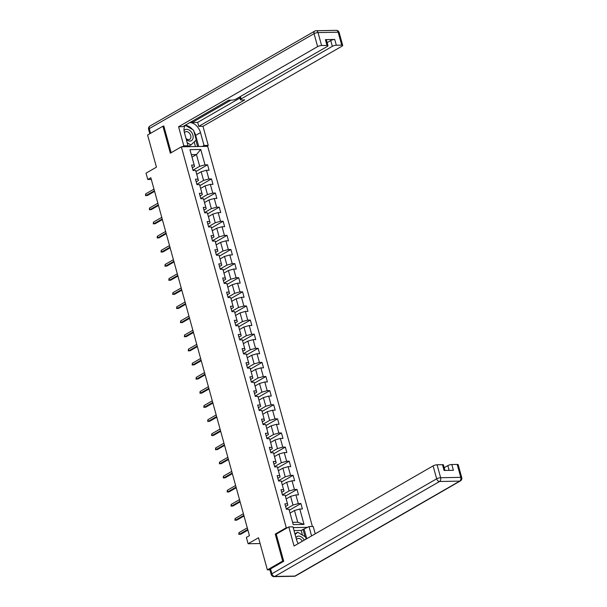 <?xml version="1.0" encoding="UTF-8"?>
<svg xmlns="http://www.w3.org/2000/svg" width="607" height="607" viewBox="0 0 607 607"><rect width="100%" height="100%" fill="white"/><g stroke="black" fill="none" stroke-linecap="round" stroke-linejoin="round"><path stroke-width="0.91" d="M312.4 526.489L207.685 146.34L181.364 146.818L286.284 527.733L287.43 527.711M163.875 126.195L162.911 126.21L147.6 135.035L156.447 167.16L146.029 173.154L147.774 179.49L151.31 179.429M269.933 569.821L267.368 569.874L258.521 537.749L248.111 543.751L260.115 543.531M276.405 534.061L275.259 534.084L282.687 561.05L283.644 561.027M282.687 561.05L267.368 569.874M307.635 527.339L293.211 527.604M192.009 157.107L196.456 154.55L191.334 154.641L194.574 166.409L194.179 165.043L191.584 165.096L193.079 170.521L195.674 170.476L198.064 179.164L195.469 179.209L196.964 184.634L199.559 184.589L201.956 193.276L199.354 193.322L200.849 198.755L203.451 198.701L205.841 207.389L203.246 207.435L204.741 212.867L207.336 212.814L209.726 221.502L207.131 221.555L208.626 226.98L211.221 226.935L213.618 235.615L211.024 235.668L212.518 241.093L215.113 241.047L217.503 249.735L214.908 249.78L216.403 255.206L218.998 255.16L221.396 263.848L218.793 263.893L220.288 269.326L222.89 269.273L225.28 277.96L222.686 278.006L224.18 283.439L226.775 283.393L229.165 292.073L226.57 292.126L228.065 297.551L230.66 297.506L233.058 306.194L230.455 306.239L231.957 311.664L234.552 311.619L236.942 320.306L234.348 320.352L235.842 325.784L238.437 325.731L240.827 334.419L238.232 334.465L239.727 339.897L242.33 339.852L244.72 348.532L242.125 348.585L243.619 354.01L246.214 353.964L248.604 362.652L246.01 362.698L247.504 368.123L250.099 368.077L252.497 376.765L249.894 376.81L251.397 382.235L253.992 382.19L256.382 390.878L253.787 390.923L255.281 396.356L257.876 396.303L260.266 404.99L257.672 405.036L259.166 410.469L261.769 410.423L264.159 419.103L261.564 419.156L263.059 424.581L265.654 424.536L268.044 433.223L265.449 433.269L266.943 438.694L269.538 438.649L271.936 447.336L269.333 447.382L270.828 452.814L273.431 452.761L275.821 461.449L273.226 461.495L274.721 466.927L277.316 466.882L279.706 475.562L277.111 475.615L278.605 481.04L281.2 480.994L283.598 489.682L281.003 489.728L282.498 495.153L285.093 495.107L287.483 503.795L284.888 503.84L286.383 509.265L288.978 509.22L293.219 524.6L304.031 524.402L297.733 522.248L294.494 510.487L290.055 513.052M194.179 165.043L189.938 149.663L200.758 149.466L204.991 164.846L207.586 164.8L195.97 171.493M304.031 524.402L299.79 509.023L302.392 508.977L300.897 503.544L298.295 503.598L295.905 494.91L298.5 494.864L297.005 489.432L294.41 489.477L292.02 480.797L294.615 480.744L293.12 475.319L290.525 475.364L288.128 466.677L290.723 466.631L289.228 461.206L286.633 461.252L284.243 452.564L286.838 452.519L285.343 447.093L282.748 447.139L280.351 438.451L282.953 438.406L281.458 432.973L278.856 433.026L276.466 424.339L279.061 424.293L277.566 418.86L274.971 418.906L272.581 410.226L275.176 410.173L273.681 404.748L271.086 404.793L268.689 396.105L271.283 396.06L269.789 390.635L267.194 390.68L264.804 381.993L267.399 381.947L265.904 376.515L263.309 376.568L260.911 367.88L263.514 367.834L262.019 362.402L259.417 362.447L257.027 353.767L259.621 353.714L258.127 348.289L255.532 348.335L253.142 339.647L255.737 339.601L254.242 334.176L251.647 334.222L249.249 325.534L251.852 325.489L250.35 320.064L247.755 320.109L245.365 311.421L247.96 311.376L246.465 305.943L243.87 305.996L241.48 297.309L244.075 297.263L242.58 291.83L239.977 291.876L237.587 283.196L240.182 283.143L238.688 277.718L236.093 277.763L233.703 269.076L236.298 269.03L234.803 263.605L232.208 263.65L229.81 254.963L232.413 254.917L230.91 249.485L228.315 249.538L225.925 240.85L228.52 240.804L227.026 235.372L224.431 235.417L222.041 226.737L224.636 226.684L223.141 221.259L220.538 221.305L218.148 212.617L220.743 212.571L219.248 207.146L216.653 207.192L214.263 198.504L216.858 198.459L215.364 193.026L212.769 193.079L210.371 184.391L212.974 184.346L211.479 178.913L208.876 178.966L206.486 170.279L209.081 170.226L207.586 164.8M248.111 543.751L246.366 537.423L249.431 535.655L150.84 177.73L147.774 179.49M195.674 170.476L198.459 180.522L196.19 181.827M196.751 174.3L201.19 171.743L203.58 180.423L196.873 184.293M198.459 180.522L198.064 179.164M206.486 170.279L201.19 171.743M208.876 178.966L203.58 180.423M199.559 184.589L202.351 194.635L200.082 195.94M200.636 188.413L205.075 185.856L207.473 194.543L200.758 198.413M202.351 194.635L201.956 193.276M210.371 184.391L205.075 185.856M212.769 193.079L207.473 194.543M203.451 198.701L206.236 208.747L203.967 210.06M204.521 202.533L208.967 199.969L211.357 208.656L204.642 212.526M206.236 208.747L205.841 207.389M214.263 198.504L208.967 199.969M216.653 207.192L211.357 208.656M207.336 212.814L210.121 222.86L207.852 224.173M208.413 216.646L212.852 214.081L215.25 222.769L208.535 226.639M210.121 222.86L209.726 221.502M218.148 212.617L212.852 214.081M220.538 221.305L215.25 222.769M211.221 226.935L214.013 236.98L211.744 238.285M212.298 230.759L216.745 228.202L219.135 236.882L212.42 240.751M214.013 236.98L213.618 235.615M222.041 226.737L216.745 228.202M224.431 235.417L219.135 236.882M215.113 241.047L217.898 251.093L215.629 252.398M216.183 244.871L220.629 242.314L223.019 251.002L216.312 254.864M217.898 251.093L217.503 249.735M225.925 240.85L220.629 242.314M228.315 249.538L223.019 251.002M218.998 255.16L221.79 265.206L219.514 266.519M220.075 258.984L224.514 256.427L226.912 265.115L220.197 268.984M221.79 265.206L221.396 263.848M229.81 254.963L224.514 256.427M232.208 263.65L226.912 265.115M222.89 269.273L225.675 279.319L223.406 280.631M223.96 273.104L228.407 270.54L230.797 279.228L224.082 283.097M225.675 279.319L225.28 277.96M233.703 269.076L228.407 270.54M236.093 277.763L230.797 279.228M226.775 283.393L229.56 293.439L227.291 294.744M227.853 287.217L232.291 284.66L234.681 293.34L227.974 297.21M229.56 293.439L229.165 292.073M237.587 283.196L232.291 284.66M239.977 291.876L234.681 293.34M230.66 297.506L233.452 307.552L231.184 308.857M231.737 301.33L236.184 298.773L238.574 307.453L231.859 311.323M233.452 307.552L233.058 306.194M241.48 297.309L236.184 298.773M243.87 305.996L238.574 307.453M234.552 311.619L237.337 321.664L235.068 322.97M235.622 315.443L240.069 312.886L242.459 321.573L235.751 325.443M237.337 321.664L236.942 320.306M245.365 311.421L240.069 312.886M247.755 320.109L242.459 321.573M238.437 325.731L241.229 335.777L238.953 337.09M239.515 329.563L243.953 326.998L246.351 335.686L239.636 339.556M241.229 335.777L240.827 334.419M249.249 325.534L243.953 326.998M251.647 334.222L246.351 335.686M242.33 339.852L245.114 349.898L242.846 351.203M243.399 343.676L247.846 341.111L250.236 349.799L243.521 353.669M245.114 349.898L244.72 348.532M253.142 339.647L247.846 341.111M255.532 348.335L250.236 349.799M246.214 353.964L248.999 364.01L246.73 365.315M247.292 357.789L251.73 355.232L254.121 363.912L247.413 367.781M248.999 364.01L248.604 362.652M257.027 353.767L251.73 355.232M259.417 362.447L254.121 363.912M250.099 368.077L252.891 378.123L250.623 379.428M251.177 371.901L255.623 369.344L258.013 378.032L251.298 381.894M252.891 378.123L252.497 376.765M260.911 367.88L255.623 369.344M263.309 376.568L258.013 378.032M253.992 382.19L256.776 392.236L254.508 393.548M255.061 386.022L259.508 383.457L261.898 392.145L255.19 396.014M256.776 392.236L256.382 390.878M264.804 381.993L259.508 383.457M267.194 390.68L261.898 392.145M257.876 396.303L260.669 406.349L258.392 407.661M258.954 400.134L263.392 397.57L265.79 406.258L259.075 410.127M260.669 406.349L260.266 404.99M268.689 396.105L263.392 397.57M271.086 404.793L265.79 406.258M261.769 410.423L264.553 420.469L262.285 421.774M262.839 414.247L267.285 411.69L269.675 420.37L262.96 424.24M264.553 420.469L264.159 419.103M272.581 410.226L267.285 411.69M274.971 418.906L269.675 420.37M265.654 424.536L268.438 434.582L266.17 435.887M266.731 428.36L271.17 425.803L273.56 434.491L266.852 438.353M268.438 434.582L268.044 433.223M276.466 424.339L271.17 425.803M278.856 433.026L273.56 434.491M269.538 438.649L272.331 448.694L270.062 450.007M270.616 442.473L275.054 439.916L277.452 448.603L270.737 452.473M272.331 448.694L271.936 447.336M280.351 438.451L275.054 439.916M282.748 447.139L277.452 448.603M273.431 452.761L276.215 462.807L273.947 464.12M274.501 456.593L278.947 454.028L281.337 462.716L274.622 466.586M276.215 462.807L275.821 461.449M284.243 452.564L278.947 454.028M286.633 461.252L281.337 462.716M277.316 466.882L280.108 476.927L277.831 478.233M278.393 470.706L282.832 468.141L285.229 476.829L278.514 480.698M280.108 476.927L279.706 475.562M288.128 466.677L282.832 468.141M290.525 475.364L285.229 476.829M281.2 480.994L283.993 491.04L281.724 492.345M282.278 484.818L286.724 482.262L289.114 490.942L282.399 494.811M283.993 491.04L283.598 489.682M292.02 480.797L286.724 482.262M294.41 489.477L289.114 490.942M285.093 495.107L287.877 505.153L285.609 506.458M286.17 498.931L290.609 496.374L292.999 505.062L286.292 508.924M287.877 505.153L287.483 503.795M295.905 494.91L290.609 496.374M298.295 503.598L292.999 505.062M288.978 509.22L293.219 524.6M299.79 509.023L294.494 510.487M275.259 534.084L286.284 527.733M162.911 126.21L170.339 153.176L181.364 146.818M292.612 522.346L297.733 522.248M194.574 166.409L192.305 167.714M192.98 170.18L199.695 166.31L196.456 154.55L200.758 149.466M191.334 154.641L189.938 149.663M204.991 164.846L199.695 166.31M300.897 503.544L289.273 510.244M297.005 489.432L285.389 496.131M293.12 475.319L281.504 482.011M289.228 461.206L277.611 467.898M285.343 447.093L273.727 453.786M281.458 432.973L269.834 439.673M277.566 418.86L265.949 425.553M273.681 404.748L262.065 411.44M269.789 390.635L258.172 397.327M265.904 376.515L254.287 383.214M262.019 362.402L250.395 369.102M258.127 348.289L246.51 354.981M254.242 334.176L242.625 340.868M250.35 320.064L238.733 326.756M246.465 305.943L234.848 312.643M242.58 291.83L230.963 298.523M238.688 277.718L227.071 284.41M234.803 263.605L223.186 270.297M230.91 249.485L219.294 256.184M227.026 235.372L215.409 242.072M223.141 221.259L211.524 227.951M219.248 207.146L207.632 213.839M215.364 193.026L203.747 199.726M211.479 178.913L199.855 185.613M247.732 529.479L239.424 534.274L240.698 534.243L238.809 534.365L239.424 534.274L238.968 532.643L247.284 527.855M240.698 534.243L247.899 530.101M238.809 534.365L238.968 532.643M294.926 533.857L297.62 532.21L305.617 536.975L306.186 539.024M295.123 534.57L297.62 532.21M304.244 540.147A6.313 4.332 60 0 0 295.988 537.711M302.332 541.247A4.325 2.967 60 0 0 297.43 538.652A4.325 2.967 60 0 0 296.527 539.669M186.326 139.58A6.313 4.332 60 0 0 193.079 138.062A6.313 4.332 60 0 0 190.014 130.649A6.313 4.332 60 0 0 184.073 130.71M186.008 138.426A4.325 2.967 60 0 0 189.703 139.36A4.325 2.967 60 0 0 190.841 137.577A4.325 2.967 60 0 0 189.232 132.963A4.325 2.967 60 0 0 185.385 131.871A4.325 2.967 60 0 0 184.482 132.88L188.026 145.756L183.83 145.832L178.572 126.742L317.62 46.61L314.054 33.673L149.284 128.631L150.574 133.32M184.528 126.415L185.575 125.429L193.572 130.186L196.266 139.959L190.955 144.967L188.504 146.378L187.738 145.923M190.955 144.967L187.191 142.721M184.733 125.915L185.575 125.429M302.483 535.108L301.193 530.419L309.001 526.55L313.204 526.474L315.223 533.819M309.001 526.55L311.581 535.913M270.547 568.888L271.898 573.774A2.914 0.751 164.6 0 0 271.223 574.51L269.872 569.624A2.914 0.751 -15.4 0 1 270.547 568.888L283.719 561.3L276.246 534.16L288.803 526.922L292.999 526.846L296.535 539.691A10.926 7.489 60 0 0 298.234 543.606M288.803 526.922L294.061 546.012L433.11 465.88A2.914 0.751 -15.4 0 1 437.078 464.78L442.488 464.681A2.914 0.751 -15.4 0 1 443.459 464.97L444.969 470.455M301.193 530.419L294.016 530.548M449.15 470.379L447.829 465.615A2.914 0.751 -15.4 0 1 451.805 464.514L457.208 464.416A2.914 0.751 -15.4 0 1 458.186 464.696L461.745 477.641A2.914 0.751 164.6 0 0 460.774 477.352L457.208 464.416M442.488 464.681L444.081 470.471L453.399 470.304L451.805 464.514M447.829 465.615L444.21 467.701M304.168 529.342L306.747 538.705M305.025 536.626L303.03 529.357M193.906 131.408A10.926 7.489 60 0 1 195.659 135.399L200.5 132.614A10.926 7.489 60 0 0 189.854 122.584M192.639 129.632A10.926 7.489 60 0 0 185.014 125.368A10.926 7.489 60 0 0 184.49 132.903M200.5 132.614L204.035 145.46L208.231 145.384L202.973 126.294L198.777 126.37L244.72 99.897L241.374 99.958A2.914 0.751 164.6 0 1 240.402 99.669A2.914 0.751 164.6 0 1 241.078 98.933L332.348 46.337L330.754 40.548A2.914 0.751 -15.4 0 1 334.723 39.447L325.405 39.622A2.914 0.751 -15.4 0 1 326.376 39.91L327.97 45.7A2.914 0.751 164.6 0 0 326.998 45.411L321.589 45.51A2.914 0.751 164.6 0 0 317.62 46.61M191.903 121.4L192.199 122.493L197.677 122.386L198.777 126.37M327.97 45.7A2.914 0.751 164.6 0 1 327.294 46.436L236.024 99.032A2.914 0.751 164.6 0 1 232.056 100.125L228.71 100.185L182.768 126.666L178.572 126.742M186.334 146.727L188.026 145.756M182.138 146.811L183.83 145.832M206.539 146.363L208.231 145.384M202.343 146.439L204.035 145.46M202.973 126.294L342.022 46.162A2.914 0.751 164.6 0 0 342.697 45.426A2.914 0.751 164.6 0 0 341.726 45.146L336.316 45.244A2.914 0.751 164.6 0 0 332.348 46.337M163.306 126.203L163.799 125.922L171.174 152.698M192.199 122.493L230.971 100.147M327.127 42.634L330.754 40.548M197.677 122.386L239.947 98.03M195.659 135.399L198.717 146.507M197.578 146.522L195.871 140.331M195.462 146.56L194.179 141.924M243.839 515.366L235.531 520.153L236.813 520.131L234.924 520.245L235.531 520.153L235.084 518.53L243.392 513.742M236.813 520.131L244.014 515.98M234.924 520.245L235.084 518.53M239.955 501.253L231.646 506.041L232.929 506.018L231.032 506.132L231.646 506.041L231.199 504.409L239.507 499.622M232.929 506.018L240.122 501.868M231.032 506.132L231.199 504.409M236.062 487.14L227.754 491.928L229.036 491.905L227.147 492.019L227.754 491.928L227.306 490.297L235.615 485.509M229.036 491.905L236.237 487.755M227.147 492.019L227.306 490.297M232.178 473.028L223.869 477.815L225.151 477.792L223.255 477.906L223.869 477.815L223.422 476.184L231.73 471.396M225.151 477.792L232.344 473.642M223.255 477.906L223.422 476.184M228.293 458.907L219.984 463.695L221.259 463.672L219.37 463.786L219.984 463.695L219.537 462.071L227.845 457.283M221.259 463.672L228.46 459.529M219.37 463.786L219.537 462.071M224.4 444.794L216.092 449.582L217.374 449.559L215.485 449.673L216.092 449.582L215.644 447.958L223.953 443.163M217.374 449.559L224.575 445.409M215.485 449.673L215.644 447.958M220.516 430.682L212.207 435.469L213.489 435.447L211.593 435.56L212.207 435.469L211.76 433.838L220.068 429.05M213.489 435.447L220.682 431.296M211.593 435.56L211.76 433.838M216.631 416.569L208.315 421.357L209.597 421.334L207.708 421.448L208.315 421.357L207.867 419.725L216.175 414.938M209.597 421.334L216.798 417.184M207.708 421.448L207.867 419.725M212.738 402.449L204.43 407.236L205.712 407.214L203.815 407.335L204.43 407.236L203.982 405.613L212.291 400.825M205.712 407.214L212.913 403.071M203.815 407.335L203.982 405.613M208.854 388.336L200.545 393.124L201.82 393.101L199.931 393.215L200.545 393.124L200.098 391.5L208.406 386.712M201.82 393.101L209.02 388.95M199.931 393.215L200.098 391.5M204.961 374.223L196.653 379.011L197.935 378.988L196.046 379.102L196.653 379.011L196.205 377.379L204.513 372.592M197.935 378.988L205.136 374.838M196.046 379.102L196.205 377.379M201.076 360.11L192.768 364.898L194.05 364.875L192.153 364.989L192.768 364.898L192.32 363.267L200.629 358.479M194.05 364.875L201.243 360.725M192.153 364.989L192.32 363.267M197.192 345.998L188.883 350.785L190.158 350.755L188.269 350.876L188.883 350.785L188.428 349.154L196.736 344.366M190.158 350.755L197.358 346.612M188.269 350.876L188.428 349.154M193.299 331.877L184.991 336.665L186.273 336.642L184.384 336.756L184.991 336.665L184.543 335.041L192.851 330.254M186.273 336.642L193.474 332.499M184.384 336.756L184.543 335.041M189.414 317.764L181.106 322.552L182.381 322.529L180.491 322.643L181.106 322.552L180.658 320.921L188.967 316.133M182.381 322.529L189.581 318.379M180.491 322.643L180.658 320.921M185.522 303.652L177.214 308.439L178.496 308.417L176.607 308.531L177.214 308.439L176.766 306.808L185.074 302.02M178.496 308.417L185.696 304.266M176.607 308.531L176.766 306.808M181.637 289.539L173.329 294.327L174.611 294.304L172.714 294.418L173.329 294.327L172.881 292.695L181.19 287.908M174.611 294.304L181.804 290.154M172.714 294.418L172.881 292.695M177.752 275.419L169.444 280.206L170.719 280.184L168.829 280.305L169.444 280.206L168.989 278.583L177.297 273.795M170.719 280.184L177.919 276.041M168.829 280.305L168.989 278.583M173.86 261.306L165.552 266.094L166.834 266.071L164.945 266.185L165.552 266.094L165.104 264.47L173.412 259.682M166.834 266.071L174.034 261.921M164.945 266.185L165.104 264.47M169.975 247.193L161.667 251.981L162.949 251.958L161.052 252.072L161.667 251.981L161.219 250.35L169.528 245.562M162.949 251.958L170.142 247.808M161.052 252.072L161.219 250.35M166.083 233.08L157.774 237.868L159.057 237.845L157.167 237.959L157.774 237.868L157.327 236.237L165.635 231.449M159.057 237.845L166.257 233.695M157.167 237.959L157.327 236.237M162.198 218.96L153.89 223.755L155.172 223.725L153.275 223.846L153.89 223.755L153.442 222.124L161.75 217.336M155.172 223.725L162.365 219.582M153.275 223.846L153.442 222.124M158.313 204.847L150.005 209.635L151.28 209.612L149.39 209.726L150.005 209.635L149.55 208.011L157.866 203.224M151.28 209.612L158.48 205.47M149.39 209.726L149.55 208.011M154.421 190.735L146.112 195.522L147.395 195.5L145.505 195.613L146.112 195.522L145.665 193.891L153.973 189.103M147.395 195.5L154.595 191.349M145.505 195.613L145.665 193.891M271.223 574.51A2.914 2.914 0 0 0 274.083 576.65A2.914 1.98 89 0 0 274.781 576.453A2.914 1.996 -120 0 1 271.898 573.774L436.668 478.817A2.914 1.996 -120 0 0 439.551 481.495L274.781 576.453L294.911 576.081L459.689 481.123L439.551 481.495A2.914 1.98 -91 0 0 440.644 477.724L460.774 477.352A2.914 1.98 89 0 1 459.689 481.123A2.914 1.996 -120 0 0 460.394 480.934A2.914 2.914 0 0 0 461.745 477.641M437.078 464.78L440.644 477.724A2.914 0.751 164.6 0 0 436.668 478.817L433.11 465.88M295.617 575.891A2.914 1.996 -120 0 1 294.911 576.081A2.914 1.98 -91 0 1 294.213 576.278A2.914 2.914 0 0 0 295.617 575.891L460.394 480.934M326.998 45.411L325.405 39.622M334.723 39.447L336.316 45.244M341.726 45.146L338.16 32.201L318.03 32.573L321.589 45.51M240.41 96.505L241.078 98.933M338.16 32.201A2.914 0.751 -15.4 0 1 339.131 32.49A2.914 2.914 0 0 0 336.27 30.35A2.914 1.98 89 0 1 338.16 32.201M318.03 32.573A2.914 1.98 -91 0 0 316.141 30.722A2.914 2.914 0 0 0 314.737 31.109A2.914 1.996 -120 0 0 314.054 33.673A2.914 0.751 -15.4 0 1 318.03 32.573M149.815 133.76L148.609 129.359A2.914 0.751 -15.4 0 1 149.284 128.631A2.914 1.996 -120 0 1 149.959 126.066L314.737 31.109M274.083 576.65L294.213 576.278M342.697 45.426L339.131 32.49M336.27 30.35L316.141 30.722M149.959 126.066A2.914 2.914 0 0 0 148.609 129.359M239.651 96.938L240.402 99.669"/></g></svg>
